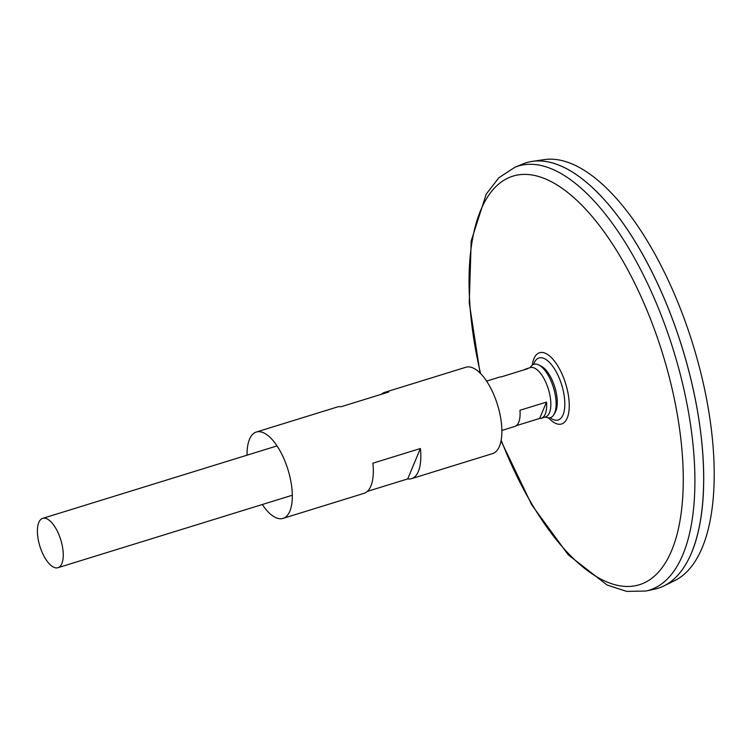 <?xml version="1.0" encoding="UTF-8"?>
<svg xmlns="http://www.w3.org/2000/svg" width="751" height="751" viewBox="0 0 751 751"><rect width="100%" height="100%" fill="white"/><g stroke="black" fill="none" stroke-linecap="round" stroke-linejoin="round"><path stroke-width="1.13" d="M533.632 364.385A32.462 13.734 72.8 0 1 555.937 371.332A32.462 13.734 72.8 0 1 564.536 408.844A32.462 13.734 72.8 0 1 550.117 417.716M480.058 373.012L469.253 302.7L471.196 240.958L486.226 194.115L498.805 177.79L514.801 167.295L522.931 163.953A222.728 94.241 72.8 0 1 642.631 254.401A222.728 94.241 72.8 0 1 654.421 589.206L645.822 591.037L626.691 591.394L607.099 585.029L568.254 554.839L531.802 504.972L501.03 440.828M575.998 174.363A222.69 94.222 72.8 0 1 642.659 254.401A222.69 94.222 72.8 0 1 692.347 550.661M526.338 162.723A222.728 94.241 72.8 0 1 532.403 161.352A222.728 94.241 72.8 0 1 642.659 254.392A222.728 94.241 72.8 0 1 663.706 586.005A222.728 94.241 72.8 0 1 657.932 588.296M532.403 161.352L544.334 159.606A220.869 93.453 72.8 0 1 653.67 251.867A220.869 93.453 72.8 0 1 674.539 580.72L663.706 586.005M56.184 528.995A25.825 10.927 72.8 0 1 57.949 567.709A25.825 10.927 72.8 0 1 39.887 546.268A25.825 10.927 72.8 0 1 42.694 518.368A25.825 10.927 72.8 0 1 56.184 528.995M524.592 369.68A25.825 10.927 72.8 0 1 526.094 368.901L530.281 367.605A25.825 10.927 72.8 0 1 543.771 378.232A25.825 10.927 72.8 0 1 545.545 416.946L541.349 418.241A25.825 10.927 72.8 0 1 539.669 418.448L516.303 425.667M526.094 368.901A25.825 10.927 72.8 0 1 527.775 368.694L501.227 376.908A25.825 10.927 -107.2 0 0 499.546 377.105L486.601 381.114M501.856 430.454L514.801 426.446A25.825 10.927 -107.2 0 0 519.955 410.281L546.503 402.076A25.825 10.927 72.8 0 1 541.349 418.241M546.503 402.076L539.669 418.448M530.215 367.624A27.918 11.809 72.8 0 1 538.702 364.92L541.133 366.131A25.9 10.965 72.8 0 1 550.192 376.204A25.9 10.965 72.8 0 1 555.327 412.046L554.003 414.411A27.918 11.809 72.8 0 1 545.47 416.965M538.702 364.92A27.918 11.809 72.8 0 1 548.474 375.782A27.918 11.809 72.8 0 1 554.003 414.411M247.051 455.181A45.191 19.122 72.8 0 1 256.316 432.041A45.191 19.122 72.8 0 1 279.916 450.638A45.191 19.122 72.8 0 1 283.024 518.387A45.191 19.122 72.8 0 1 262.306 504.522M381.527 394.247A45.191 19.122 72.8 0 1 384.85 392.304L465.883 367.248A45.191 19.122 72.8 0 1 489.483 385.845A45.191 19.122 72.8 0 1 492.581 453.595L411.548 478.65A45.191 19.122 72.8 0 1 407.709 478.913L367.37 491.389M384.85 392.304A45.191 19.122 72.8 0 1 388.699 392.031L341.189 406.713A45.191 19.122 -107.2 0 0 337.349 406.986L256.316 432.041M283.024 518.387L364.047 493.332A45.191 19.122 -107.2 0 0 372.89 463.198L420.391 448.516A45.191 19.122 72.8 0 1 411.548 478.65M420.391 448.516L407.709 478.913M532.281 365.127A37.297 15.78 72.8 0 1 559.035 368.074A37.297 15.78 72.8 0 1 568.479 413.867A37.297 15.78 72.8 0 1 548.587 417.866M480.556 373.51A213.875 90.496 72.8 0 1 500.542 182.568A213.875 90.496 72.8 0 1 624.663 264.145A213.875 90.496 72.8 0 1 663.114 566.301A213.875 90.496 72.8 0 1 501.152 440.142M514.801 167.295A221.93 93.903 72.8 0 1 634.069 257.424A221.93 93.903 72.8 0 1 645.822 591.037M57.949 567.709L292.289 495.247M42.694 518.368L277.035 445.906"/></g></svg>
